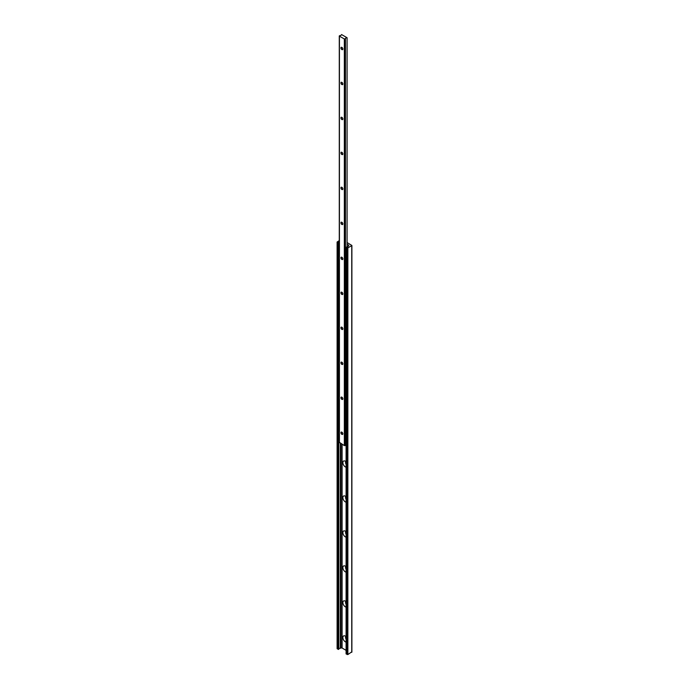 <?xml version="1.0" encoding="UTF-8"?>
<svg xmlns="http://www.w3.org/2000/svg" width="689" height="689" viewBox="0 0 689 689"><rect width="100%" height="100%" fill="white"/><g stroke="black" fill="none" stroke-linecap="round" stroke-linejoin="round"><path stroke-width="1.03" d="M346.085 461.837A1.611 0.93 -120 0 0 345.852 461.906A1.611 0.93 -120 0 0 346.085 464.102M345.938 461.871A1.611 0.93 -120 0 0 346.085 463.809M346.085 461.794A3.479 2.007 -120 0 0 345.335 461.225L345.335 461.225A3.479 2.007 -120 0 0 342.872 462.646A3.479 2.007 -120 0 0 345.335 466.909A3.479 2.007 -120 0 0 346.085 467.202M346.085 496.812A1.611 0.93 -120 0 0 345.852 496.89A1.611 0.93 -120 0 0 346.085 499.086M345.938 496.847A1.611 0.93 -120 0 0 346.085 498.784M346.085 496.778A3.479 2.007 -120 0 0 345.335 496.201L345.335 496.201A3.479 2.007 -120 0 0 342.872 497.622A3.479 2.007 -120 0 0 345.335 501.885A3.479 2.007 -120 0 0 346.085 502.186M346.085 531.796A1.611 0.93 -120 0 0 345.852 531.865A1.611 0.93 -120 0 0 346.085 534.061M345.938 531.83A1.611 0.93 -120 0 0 346.085 533.768M346.085 531.753A3.479 2.007 -120 0 0 345.335 531.185L345.335 531.185A3.479 2.007 -120 0 0 342.872 532.606A3.479 2.007 -120 0 0 345.335 536.869A3.479 2.007 -120 0 0 346.085 537.162M346.085 566.771A1.611 0.93 -120 0 0 345.852 566.849A1.611 0.93 -120 0 0 346.085 569.045M345.938 566.806A1.611 0.93 -120 0 0 346.085 568.744M346.085 566.737A3.479 2.007 -120 0 0 345.335 566.16L345.335 566.16A3.479 2.007 -120 0 0 342.872 567.581A3.479 2.007 -120 0 0 345.335 571.844A3.479 2.007 -120 0 0 346.085 572.146M346.085 601.755A1.611 0.93 -120 0 0 345.852 601.824A1.611 0.93 -120 0 0 346.085 604.02M345.938 601.79A1.611 0.93 -120 0 0 346.085 603.728M346.085 601.712A3.479 2.007 -120 0 0 345.335 601.144L345.335 601.144A3.479 2.007 -120 0 0 342.872 602.565A3.479 2.007 -120 0 0 345.335 606.828A3.479 2.007 -120 0 0 346.085 607.121M346.085 636.731A1.611 0.93 -120 0 0 345.852 636.808A1.611 0.93 -120 0 0 346.085 639.004M345.938 636.765A1.611 0.93 -120 0 0 346.085 638.703M346.085 636.696A3.479 2.007 -120 0 0 345.335 636.119L345.335 636.119A3.479 2.007 -120 0 0 342.872 637.54A3.479 2.007 -120 0 0 345.335 641.803A3.479 2.007 -120 0 0 346.085 642.105M338.807 649.116A1.602 0.922 180 0 1 340.375 648.246L340.375 443.32M340.375 648.246L340.977 648.039A0.801 0.465 180 0 1 342.114 648.039L346.085 650.33M337.266 648.427L338.213 649.408L338.807 649.219L338.807 242.597M339.272 240.633L337.11 242.011L338.807 242.588A1.602 0.922 180 0 1 338.807 242.528A1.602 0.922 180 0 1 339.272 241.882M338.807 242.588L338.807 649.21M347.265 244.371L348.548 245.112A0.801 0.465 180 0 1 348.548 245.766L348.186 246.102A1.602 0.922 180 0 1 346.524 247.024L346.162 247.368L347.867 247.911L351.89 245.465L347.265 242.666M346.162 653.783L347.867 654.55L351.734 651.88M341.89 432.158A1.352 0.784 -120 0 0 340.934 432.709A1.352 0.784 -120 0 0 341.89 434.363A1.352 0.784 -120 0 0 342.846 433.812A1.352 0.784 -120 0 0 341.89 432.158L341.89 432.158M341.968 432.21A1.128 0.646 -120 0 0 341.486 432.192A1.128 0.646 -120 0 0 341.313 433.097A1.128 0.646 -120 0 0 342.045 434.087A1.128 0.646 -120 0 0 342.614 434.139A1.128 0.646 -120 0 0 342.838 433.717M341.89 397.174A1.352 0.784 -120 0 0 340.934 397.725A1.352 0.784 -120 0 0 341.89 399.387A1.352 0.784 -120 0 0 342.846 398.836A1.352 0.784 -120 0 0 341.89 397.174L341.89 397.174M341.968 397.226A1.128 0.646 -120 0 0 341.486 397.217A1.128 0.646 -120 0 0 341.313 398.113A1.128 0.646 -120 0 0 342.045 399.103A1.128 0.646 -120 0 0 342.614 399.164A1.128 0.646 -120 0 0 342.838 398.733M341.89 362.199A1.352 0.784 -120 0 0 340.934 362.75A1.352 0.784 -120 0 0 341.89 364.403A1.352 0.784 -120 0 0 342.846 363.852A1.352 0.784 -120 0 0 341.89 362.199L341.89 362.199M341.968 362.25A1.128 0.646 -120 0 0 341.486 362.233A1.128 0.646 -120 0 0 341.313 363.137A1.128 0.646 -120 0 0 342.045 364.128A1.128 0.646 -120 0 0 342.614 364.18A1.128 0.646 -120 0 0 342.838 363.758M341.89 327.215A1.352 0.784 -120 0 0 340.934 327.766A1.352 0.784 -120 0 0 341.89 329.428A1.352 0.784 -120 0 0 342.846 328.877A1.352 0.784 -120 0 0 341.89 327.215L341.89 327.215M341.968 327.266A1.128 0.646 -120 0 0 341.486 327.258A1.128 0.646 -120 0 0 341.313 328.153A1.128 0.646 -120 0 0 342.045 329.144A1.128 0.646 -120 0 0 342.614 329.204A1.128 0.646 -120 0 0 342.838 328.774M341.89 292.239A1.352 0.784 -120 0 0 340.934 292.791A1.352 0.784 -120 0 0 341.89 294.444A1.352 0.784 -120 0 0 342.846 293.893A1.352 0.784 -120 0 0 341.89 292.239L341.89 292.239M341.968 292.291A1.128 0.646 -120 0 0 341.486 292.274A1.128 0.646 -120 0 0 341.313 293.178A1.128 0.646 -120 0 0 342.045 294.169A1.128 0.646 -120 0 0 342.614 294.22A1.128 0.646 -120 0 0 342.838 293.798M341.89 257.255A1.352 0.784 -120 0 0 340.934 257.807A1.352 0.784 -120 0 0 341.89 259.469A1.352 0.784 -120 0 0 342.846 258.918A1.352 0.784 -120 0 0 341.89 257.255L341.89 257.255M341.968 257.307A1.128 0.646 -120 0 0 341.486 257.298A1.128 0.646 -120 0 0 341.313 258.194A1.128 0.646 -120 0 0 342.045 259.185A1.128 0.646 -120 0 0 342.614 259.245A1.128 0.646 -120 0 0 342.838 258.814M341.89 222.28A1.352 0.784 -120 0 0 340.934 222.831A1.352 0.784 -120 0 0 341.89 224.485A1.352 0.784 -120 0 0 342.846 223.934A1.352 0.784 -120 0 0 341.89 222.28L341.89 222.28M341.968 222.332A1.128 0.646 -120 0 0 341.486 222.314A1.128 0.646 -120 0 0 341.313 223.219A1.128 0.646 -120 0 0 342.045 224.209A1.128 0.646 -120 0 0 342.614 224.261A1.128 0.646 -120 0 0 342.838 223.839M341.89 187.296A1.352 0.784 -120 0 0 340.934 187.847A1.352 0.784 -120 0 0 341.89 189.509A1.352 0.784 -120 0 0 342.846 188.958A1.352 0.784 -120 0 0 341.89 187.296L341.89 187.296M341.968 187.348A1.128 0.646 -120 0 0 341.486 187.339A1.128 0.646 -120 0 0 341.313 188.235A1.128 0.646 -120 0 0 342.045 189.225A1.128 0.646 -120 0 0 342.614 189.286A1.128 0.646 -120 0 0 342.838 188.855M341.89 152.321A1.352 0.784 -120 0 0 340.934 152.872A1.352 0.784 -120 0 0 341.89 154.525A1.352 0.784 -120 0 0 342.846 153.974A1.352 0.784 -120 0 0 341.89 152.321L341.89 152.321M341.968 152.372A1.128 0.646 -120 0 0 341.486 152.355A1.128 0.646 -120 0 0 341.313 153.259A1.128 0.646 -120 0 0 342.045 154.25A1.128 0.646 -120 0 0 342.614 154.302A1.128 0.646 -120 0 0 342.838 153.88M341.89 117.337A1.352 0.784 -120 0 0 340.934 117.888A1.352 0.784 -120 0 0 341.89 119.55A1.352 0.784 -120 0 0 342.846 118.999A1.352 0.784 -120 0 0 341.89 117.337L341.89 117.337M341.968 117.388A1.128 0.646 -120 0 0 341.486 117.38A1.128 0.646 -120 0 0 341.313 118.275A1.128 0.646 -120 0 0 342.045 119.266A1.128 0.646 -120 0 0 342.614 119.326A1.128 0.646 -120 0 0 342.838 118.896M341.89 82.361A1.352 0.784 -120 0 0 340.934 82.913A1.352 0.784 -120 0 0 341.89 84.566A1.352 0.784 -120 0 0 342.846 84.015A1.352 0.784 -120 0 0 341.89 82.361L341.89 82.361M341.968 82.413A1.128 0.646 -120 0 0 341.486 82.396A1.128 0.646 -120 0 0 341.313 83.3A1.128 0.646 -120 0 0 342.045 84.291A1.128 0.646 -120 0 0 342.614 84.342A1.128 0.646 -120 0 0 342.838 83.92M341.89 47.377A1.352 0.784 -120 0 0 340.934 47.929A1.352 0.784 -120 0 0 341.89 49.591A1.352 0.784 -120 0 0 342.846 49.04A1.352 0.784 -120 0 0 341.89 47.377L341.89 47.377M341.968 47.429A1.128 0.646 -120 0 0 341.486 47.42A1.128 0.646 -120 0 0 341.313 48.316A1.128 0.646 -120 0 0 342.045 49.307A1.128 0.646 -120 0 0 342.614 49.367A1.128 0.646 -120 0 0 342.838 48.936M339.987 35.509L339.427 36.129L344.345 38.972L345.43 38.653A1.602 0.93 180 0 1 347.092 37.74L341.555 34.545A1.602 0.93 180 0 1 341.563 34.579A1.602 0.93 180 0 1 339.987 35.509M347.092 246.972L347.092 37.74M345.456 445.146A1.602 0.93 180 0 1 346.085 444.56M339.427 442.329L344.345 445.611L345.456 445.352L345.43 38.773M345.387 445.447L345.387 38.808M340.771 648.151L340.771 443.552M338.73 649.331L338.73 242.692M338.592 649.408L338.592 242.778M338.213 649.408L338.213 242.778M337.266 648.866L337.266 242.227M351.734 652.319L351.734 245.68M347.867 654.55L347.867 247.911M347.11 654.55L347.11 247.911M346.162 654.007L346.162 247.368M348.548 245.766L348.548 245.112M342.114 648.039L342.114 444.319M340.977 648.039L340.977 443.664M345.103 445.611L345.103 38.972M344.345 445.611L344.345 38.972M339.427 442.769L339.427 36.129M337.11 648.65L337.11 242.011M351.89 652.104L351.89 245.465M346.085 653.895L346.085 247.256M345.456 445.352L345.456 38.713M339.272 442.553L339.272 35.914"/></g></svg>
